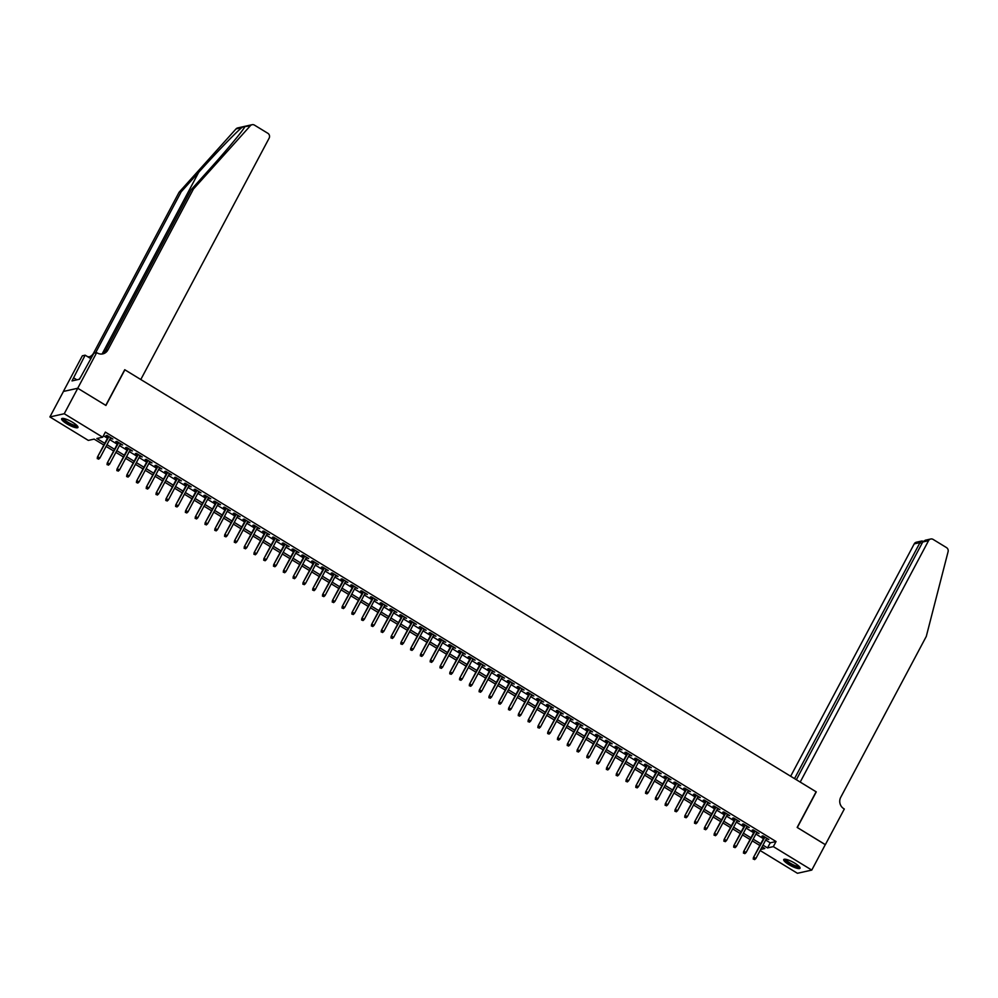<?xml version="1.0" encoding="UTF-8"?>
<svg xmlns="http://www.w3.org/2000/svg" width="998" height="998" viewBox="0 0 998 998"><rect width="100%" height="100%" fill="white"/><g stroke="black" fill="none" stroke-linecap="round" stroke-linejoin="round"><path stroke-width="1.5" d="M72.829 422.441A9.232 2.083 28 0 1 77.956 427.443A9.232 2.083 28 0 1 66.779 423.788A9.232 2.083 28 0 1 61.639 418.773A9.232 2.083 28 0 1 72.829 422.441M794.895 863.233A9.232 2.083 28 0 1 800.022 868.248A9.232 2.083 28 0 1 788.844 864.592A9.232 2.083 28 0 1 783.717 859.577A9.232 2.083 28 0 1 794.895 863.233M77.732 388.247L105.788 405.363L124.738 369.722L140.793 379.527L269.148 138.136A3.555 3.343 77.4 0 0 267.838 133.283L254.465 125.124A3.555 3.343 77.4 0 0 250.386 125.711L193.437 189.046L107.871 349.974A8.283 7.809 -102.6 0 1 97.23 352.93L96.694 352.593L77.732 388.247L63.385 391.453L77.782 388.272L105.925 405.462L124.887 369.809L816.115 791.788L797.165 827.429L825.309 844.62L811.773 870.081L797.427 873.287L760.114 850.508M103.854 445.033L94.149 439.108L88.323 440.405L49.9 416.939L64.246 413.733L102.669 437.199L96.856 438.496L104.765 443.324M63.435 391.478L49.9 416.939M110.379 438.309L112.849 439.008L106.973 435.427L106 435.639L108.158 436.949M120.172 444.285L122.642 444.983L116.766 441.403L115.793 441.615L117.939 442.925M129.965 450.26L132.435 450.959L126.559 447.378L125.586 447.591L127.732 448.9M139.757 456.236L142.227 456.934L136.352 453.354L135.379 453.566L137.524 454.876M149.538 462.211L152.008 462.922L146.145 459.329L145.172 459.542L147.317 460.864M159.331 468.199L161.801 468.898L155.925 465.305L154.964 465.53L157.11 466.839M169.124 474.175L171.594 474.873L165.718 471.281L164.745 471.505L166.903 472.815M178.916 480.15L181.387 480.849L175.511 477.256L174.538 477.481L176.683 478.791M188.709 486.126L191.179 486.824L185.304 483.244L184.331 483.456L186.476 484.766M198.502 492.101L200.972 492.8L195.097 489.22L194.123 489.432L196.269 490.742M208.283 498.077L210.753 498.775L204.889 495.195L203.916 495.407L206.062 496.717M218.075 504.052L220.546 504.751L214.67 501.171L213.709 501.383L215.855 502.693M227.868 510.028L230.338 510.739L224.463 507.146L223.49 507.358L225.648 508.668M237.661 516.016L240.131 516.715L234.256 513.122L233.282 513.346L235.428 514.656M247.454 521.991L249.924 522.69L244.048 519.097L243.075 519.322L245.221 520.632M257.247 527.967L259.717 528.666L253.841 525.073L252.868 525.297L255.014 526.607M267.027 533.942L269.497 534.641L263.634 531.061L262.661 531.273L264.807 532.583M276.82 539.918L279.29 540.617L273.415 537.036L272.454 537.248L274.6 538.558M286.613 545.894L289.083 546.592L283.207 543.012L282.247 543.224L284.393 544.534M296.406 551.869L298.876 552.568L293 548.987L292.027 549.199L294.173 550.509M306.199 557.845L308.669 558.543L302.793 554.963L301.82 555.175L303.966 556.485M315.992 563.82L318.462 564.531L312.586 560.938L311.613 561.15L313.759 562.473M325.772 569.808L328.242 570.507L322.379 566.914L321.406 567.138L323.552 568.448M335.565 575.784L338.035 576.482L332.159 572.889L331.199 573.114L333.344 574.424M345.358 581.759L347.828 582.458L341.952 578.865L340.992 579.09L343.137 580.399M355.151 587.735L357.621 588.433L351.745 584.853L350.772 585.065L352.918 586.375M364.944 593.71L367.414 594.409L361.538 590.828L360.565 591.041L362.711 592.35M374.737 599.686L377.207 600.384L371.331 596.804L370.358 597.016L372.504 598.326M384.517 605.661L386.987 606.36L381.124 602.78L380.151 602.992L382.296 604.301M394.31 611.637L396.78 612.348L390.904 608.755L389.944 608.967L392.089 610.277M404.103 617.625L406.573 618.323L400.697 614.731L399.736 614.955L401.882 616.265M413.896 623.6L416.366 624.299L410.49 620.706L409.517 620.931L411.663 622.241M423.688 629.576L426.158 630.274L420.283 626.682L419.31 626.906L421.455 628.216M433.481 635.551L435.951 636.25L430.076 632.67L429.103 632.882L431.248 634.192M443.262 641.527L445.732 642.225L439.869 638.645L438.895 638.857L441.041 640.167M453.055 647.502L455.525 648.201L449.649 644.621L448.688 644.833L450.834 646.143M462.847 653.478L465.317 654.177L459.442 650.596L458.481 650.808L460.627 652.118M472.64 659.453L475.11 660.152L469.235 656.572L468.262 656.784L470.407 658.094M482.433 665.429L484.903 666.14L479.028 662.547L478.054 662.759L480.2 664.069M492.226 671.417L494.696 672.116L488.82 668.523L487.847 668.747L489.993 670.057M502.006 677.393L504.477 678.091L498.613 674.498L497.64 674.723L499.786 676.033M511.799 683.368L514.269 684.067L508.394 680.474L507.433 680.698L509.579 682.008M521.592 689.344L524.062 690.042L518.187 686.462L517.226 686.674L519.372 687.984M531.385 695.319L533.855 696.018L527.979 692.437L527.006 692.649L529.152 693.959M541.178 701.295L543.648 701.993L537.772 698.413L536.799 698.625L538.945 699.935M550.971 707.27L553.441 707.969L547.565 704.388L546.592 704.6L548.738 705.91M560.751 713.246L563.221 713.957L557.358 710.364L556.385 710.576L558.531 711.886M570.544 719.234L573.014 719.932L567.138 716.339L566.178 716.564L568.324 717.874M580.337 725.209L582.807 725.908L576.931 722.315L575.971 722.54L578.116 723.849M590.13 731.185L592.6 731.883L586.724 728.29L585.751 728.515L587.897 729.825M599.923 737.16L602.393 737.859L596.517 734.279L595.544 734.491L597.69 735.8M609.716 743.136L612.186 743.834L606.31 740.254L605.337 740.466L607.483 741.776M619.496 749.111L621.966 749.81L616.103 746.23L615.13 746.442L617.275 747.751M629.289 755.087L631.759 755.785L625.883 752.205L624.923 752.417L627.068 753.727M639.082 761.062L641.552 761.761L635.676 758.181L634.716 758.393L636.861 759.703M648.875 767.038L651.345 767.749L645.469 764.156L644.496 764.368L646.642 765.678M658.668 773.026L661.138 773.724L655.262 770.132L654.289 770.356L656.435 771.666M668.46 779.001L670.93 779.7L665.055 776.107L664.082 776.332L666.227 777.642M678.241 784.977L680.723 785.675L674.848 782.083L673.875 782.307L676.02 783.617M688.034 790.952L690.504 791.651L684.628 788.071L683.667 788.283L685.813 789.593M697.827 796.928L700.297 797.627L694.421 794.046L693.46 794.258L695.606 795.568M707.619 802.903L710.089 803.602L704.214 800.022L703.241 800.234L705.386 801.544M717.412 808.879L719.882 809.578L714.007 805.997L713.034 806.209L715.179 807.519M727.205 814.855L729.675 815.566L723.8 811.973L722.826 812.185L724.972 813.495M736.986 820.843L739.468 821.541L733.592 817.948L732.619 818.173L734.765 819.483M746.778 826.818L749.249 827.517L743.373 823.924L742.412 824.148L744.558 825.458M756.571 832.794L759.041 833.492L753.166 829.899L752.205 830.124L754.351 831.434M765.678 840.054L770.231 842.823L776.045 841.526L105.376 432.109L102.669 437.199M103.43 435.764L107.472 438.234M109.693 439.594L117.265 444.21M119.486 445.57L127.058 450.185M129.278 451.545L136.838 456.161M139.071 457.521L146.631 462.136M148.864 463.496L156.424 468.112M158.657 469.472L166.217 474.087M168.437 475.447L176.01 480.075M178.23 481.435L185.803 486.051M188.023 487.411L195.583 492.026M197.816 493.386L205.376 498.002M207.609 499.362L215.169 503.978M217.402 505.337L224.962 509.953M227.182 511.313L234.755 515.929M236.975 517.288L244.547 521.904M246.768 523.264L254.328 527.892M256.561 529.239L264.121 533.868M266.354 535.227L273.914 539.843M276.147 541.203L283.706 545.819M285.927 547.178L293.499 551.794M295.72 553.154L303.292 557.77M305.513 559.13L313.073 563.745M315.306 565.105L322.865 569.721M325.099 571.081L332.658 575.696M334.891 577.056L342.451 581.684M344.672 583.044L352.244 587.66M354.465 589.02L362.037 593.635M364.258 594.995L371.817 599.611M374.05 600.971L381.61 605.586M383.843 606.946L391.403 611.562M393.636 612.922L401.196 617.537M403.417 618.897L410.989 623.513M413.209 624.873L420.782 629.501M423.002 630.848L430.562 635.476M432.795 636.836L440.355 641.452M442.588 642.812L450.148 647.428M452.381 648.787L459.941 653.403M462.161 654.763L469.734 659.379M471.954 660.738L479.527 665.354M481.747 666.714L489.307 671.33M491.54 672.689L499.1 677.305M501.333 678.665L508.893 683.293M511.126 684.653L518.686 689.269M520.906 690.628L528.478 695.244M530.699 696.604L538.271 701.22M540.492 702.58L548.052 707.195M550.285 708.555L557.845 713.171M560.078 714.531L567.637 719.146M569.87 720.506L577.43 725.122M579.651 726.482L587.223 731.11M589.444 732.457L597.016 737.085M599.237 738.445L606.809 743.061M609.029 744.421L616.589 749.036M618.822 750.396L626.382 755.012M628.615 756.372L636.175 760.987M638.396 762.347L645.968 766.963M648.189 768.323L655.761 772.939M657.981 774.298L665.554 778.914M667.774 780.274L675.334 784.902M677.567 786.262L685.127 790.878M687.36 792.237L694.92 796.853M697.14 798.213L704.713 802.829M706.933 804.188L714.506 808.804M716.726 810.164L724.299 814.78M726.519 816.139L734.079 820.755M736.312 822.115L743.872 826.731M746.105 828.091L753.665 832.719M755.898 834.066L763.458 838.694M766.364 838.769L768.834 839.468L762.959 835.887L761.985 836.099L764.131 837.409M77.782 388.272L64.246 413.733M776.045 841.526L773.338 846.616L811.773 870.081M762.971 845.144L767.524 847.926L773.338 846.616M106.986 444.684L114.558 449.3M116.778 450.659L124.351 455.275M126.571 456.635L134.131 461.251M136.364 462.61L143.924 467.226M146.157 468.586L153.717 473.214M155.95 474.574L163.51 479.19M165.73 480.549L173.303 485.165M175.523 486.525L183.096 491.141M185.316 492.501L192.876 497.116M195.109 498.476L202.669 503.092M204.902 504.452L212.462 509.067M214.695 510.427L222.255 515.043M224.475 516.403L232.047 521.031M234.268 522.378L241.84 527.006M244.061 528.366L251.621 532.982M253.854 534.342L261.414 538.957M263.647 540.317L271.207 544.933M273.44 546.293L280.999 550.908M283.22 552.268L290.792 556.884M293.013 558.244L300.585 562.86M302.806 564.219L310.366 568.835M312.599 570.195L320.158 574.823M322.391 576.183L329.951 580.799M332.184 582.158L339.744 586.774M341.965 588.134L349.537 592.75M351.758 594.109L359.33 598.725M361.55 600.085L369.11 604.701M371.343 606.06L378.903 610.676M381.136 612.036L388.696 616.652M390.929 618.011L398.489 622.64M400.709 623.987L408.282 628.615M410.502 629.975L418.075 634.591M420.295 635.951L427.855 640.566M430.088 641.926L437.648 646.542M439.881 647.902L447.441 652.517M449.674 653.877L457.234 658.493M459.454 659.853L467.027 664.468M469.247 665.828L476.819 670.444M479.04 671.804L486.6 676.432M488.833 677.792L496.393 682.407M498.626 683.767L506.186 688.383M508.419 689.743L515.978 694.359M518.199 695.718L525.771 700.334M527.992 701.694L535.564 706.31M537.785 707.669L545.345 712.285M547.578 713.645L555.138 718.261M557.371 719.62L564.93 724.249M567.163 725.596L574.723 730.224M576.944 731.584L584.516 736.2M586.737 737.559L594.309 742.175M596.53 743.535L604.089 748.151M606.322 749.51L613.882 754.126M616.115 755.486L623.675 760.102M625.908 761.462L633.468 766.077M635.689 767.437L643.261 772.053M645.481 773.413L653.054 778.041M655.274 779.401L662.834 784.016M665.067 785.376L672.627 789.992M674.86 791.352L682.42 795.967M684.653 797.327L692.213 801.943M694.433 803.303L702.006 807.918M704.226 809.278L711.799 813.894M714.019 815.254L721.579 819.869M723.812 821.229L731.372 825.857M733.605 827.205L741.165 831.833M743.398 833.193L750.958 837.809M753.178 839.168L760.75 843.784M760.688 849.448L764.817 848.525L762.06 846.853M759.84 845.493L752.28 840.877M750.047 839.518L742.487 834.902M740.254 833.542L732.694 828.914M730.461 827.554L722.901 822.938M720.681 821.579L713.108 816.963M710.888 815.603L703.316 810.987M701.095 809.628L693.535 805.012M691.302 803.652L683.742 799.036M681.509 797.676L673.949 793.061M671.716 791.701L664.157 787.085M661.936 785.725L654.364 781.097M652.143 779.75L644.571 775.122M642.35 773.762L634.79 769.146M632.557 767.786L624.998 763.171M622.764 761.811L615.205 757.195M612.972 755.835L605.412 751.22M603.191 749.86L595.619 745.244M593.398 743.884L585.826 739.269M583.605 737.909L576.046 733.293M573.813 731.933L566.253 727.305M564.02 725.945L556.46 721.329M554.227 719.97L546.667 715.354M544.446 713.994L536.874 709.378M534.654 708.019L527.081 703.403M524.861 702.043L517.301 697.427M515.068 696.068L507.508 691.452M505.275 690.092L497.715 685.476M495.482 684.117L487.922 679.488M485.702 678.141L478.129 673.513M475.909 672.153L468.336 667.537M466.116 666.177L458.556 661.562M456.323 660.202L448.763 655.586M446.53 654.226L438.97 649.611M436.737 648.251L429.177 643.635M426.957 642.275L419.385 637.66M417.164 636.3L409.592 631.684M407.371 630.324L399.811 625.696M397.578 624.336L390.018 619.721M387.785 618.361L380.226 613.745M377.993 612.385L370.433 607.77M368.212 606.41L360.64 601.794M358.419 600.434L350.847 595.818M348.626 594.459L341.066 589.843M338.833 588.483L331.274 583.867M329.041 582.508L321.481 577.879M319.248 576.532L311.688 571.904M309.467 570.544L301.895 565.928M299.674 564.569L292.102 559.953M289.882 558.593L282.322 553.977M280.089 552.618L272.529 548.002M270.296 546.642L262.736 542.026M260.503 540.667L252.943 536.051M250.723 534.691L243.15 530.075M240.93 528.715L233.357 524.087M231.137 522.727L223.577 518.112M221.344 516.752L213.784 512.136M211.551 510.776L203.991 506.161M201.758 504.801L194.198 500.185M191.978 498.825L184.405 494.21M182.185 492.85L174.613 488.234M172.392 486.874L164.832 482.259M162.599 480.899L155.039 476.271M152.806 474.923L145.246 470.295M143.013 468.935L135.454 464.32M133.233 462.96L125.661 458.344M123.44 456.984L115.868 452.368M113.647 451.009L106.075 446.393M770.231 842.823L767.524 847.926M764.456 836.798L753.403 857.594L764.93 837.085M753.64 859.029L754.613 859.627L753.64 859.029L754.101 857.432L755.86 858.517L766.689 838.158M753.403 857.594L753.253 859.116M754.613 859.627L755.86 858.517M799.41 866.726A7.996 1.809 28 0 1 793.348 865.628A7.996 1.809 28 0 1 785.326 859.241M786 859.353A7.398 1.672 -152 0 0 793.535 864.929A7.398 1.672 -152 0 0 798.936 866.239M784.179 859.266A9.182 2.071 -152 0 0 793.497 866.002A9.182 2.071 -152 0 0 800.034 867.699M77.333 425.921A7.996 1.809 28 0 1 71.27 424.824A7.996 1.809 28 0 1 63.261 418.436M63.922 418.549A7.398 1.672 -152 0 0 71.469 424.125A7.398 1.672 -152 0 0 76.871 425.435M62.101 418.461A9.182 2.071 -152 0 0 71.419 425.198A9.182 2.071 -152 0 0 77.956 426.894M80.464 377.431L79.079 379.327M825.284 844.67L797.315 827.529L816.264 791.876L800.209 782.07L928.552 540.679L922.763 541.976L796.354 779.725M922.763 541.976L925.308 540.217L930.722 539.007A3.555 3.343 77.4 0 1 933.118 539.419L946.478 547.578A3.555 3.343 77.4 0 1 948.1 551.644L926.281 636.425L840.715 797.352A8.283 7.809 77.4 0 0 843.772 808.667L844.32 809.004L825.358 844.645M794.52 778.602L920.006 542.588L914.218 543.885A3.555 3.343 -102.6 0 1 916.376 542.213L921.79 541.003L920.006 542.588L921.84 543.71M790.665 776.244L914.218 543.885M930.722 539.007A3.555 3.343 77.4 0 0 928.552 540.679M922.95 541.19L921.79 541.003M193.437 189.046L191.317 189.52L208.782 170.097C225.573 151.509 242.539 131.15 244.71 126.971C245.346 125.973 244.348 126.197 241.716 127.644C235.578 132.709 215.269 153.817 198.677 172.355L181.212 191.778L95.646 352.706A8.283 7.809 -102.6 0 1 95.583 352.843M250.386 125.711L244.909 126.634M181.212 191.778L179.091 192.252L93.525 353.18A8.283 7.809 -102.6 0 1 89.521 356.773M101.746 354.041A8.283 7.809 -102.6 0 0 105.751 350.448L191.317 189.52M241.716 127.644L236.039 128.917L179.091 192.252M96.694 352.593L93.874 353.23L79.503 379.228L72.018 380.912L85.154 355.176L82.347 355.799L63.385 391.453M90.955 358.719L85.154 355.176M236.039 128.917A3.555 3.343 -102.6 0 1 237.724 127.919L252.07 124.713M92.427 355.949A8.283 7.809 -102.6 0 1 87.587 356.66M76.871 379.826L73.64 377.855M754.675 830.823L743.61 851.618L755.137 831.109M743.847 853.053L744.82 853.652L743.847 853.053L744.308 851.456L746.08 852.529L756.896 832.182M743.61 851.618L743.46 853.14M744.82 853.652L746.08 852.529M744.882 824.847L733.829 845.643L745.344 825.121M734.054 847.077L735.039 847.676L734.054 847.077L734.516 845.481L736.287 846.554L747.103 826.207M733.829 845.643L733.667 847.165M735.039 847.676L736.287 846.554M735.089 818.871L724.037 839.655L735.551 819.146M724.261 841.102L725.247 841.701L724.261 841.102L724.735 839.505L726.494 840.578L737.31 820.231M724.037 839.655L723.874 841.189M725.247 841.701L726.494 840.578M725.297 812.896L714.244 833.679L725.758 813.17M714.468 835.126L715.454 835.725L714.468 835.126L714.942 833.53L716.701 834.602L727.53 814.243M714.244 833.679L714.081 835.214M715.454 835.725L716.701 834.602M715.504 806.908L704.451 827.704L715.978 807.195M704.688 829.151L705.661 829.75L704.688 829.151L705.149 827.554L706.908 828.627L717.737 808.268M704.451 827.704L704.289 829.238M705.661 829.75L706.908 828.627M705.711 800.932L694.658 821.728L706.185 801.219M694.895 823.175L695.868 823.774L694.895 823.175L695.356 821.579L697.115 822.651L707.944 802.292M694.658 821.728L694.508 823.263M695.868 823.774L697.115 822.651M695.93 794.957L684.865 815.753L696.392 795.244M685.102 817.2L686.075 817.786L685.102 817.2L685.564 815.591L687.335 816.676L698.151 796.317M684.865 815.753L684.715 817.287M686.075 817.786L687.335 816.676M686.137 788.981L675.085 809.777L686.599 789.268M675.309 811.212L676.282 811.811L675.309 811.212L675.771 809.615L677.542 810.7L688.358 790.341M675.085 809.777L674.922 811.299M676.282 811.811L677.542 810.7M676.345 783.006L665.292 803.802L676.806 783.293M665.516 805.236L666.502 805.835L665.516 805.236L665.99 803.64L667.749 804.712L678.565 784.366M665.292 803.802L665.13 805.324M666.502 805.835L667.749 804.712M666.552 777.03L655.499 797.826L667.013 777.317M655.723 799.261L656.709 799.86L655.723 799.261L656.197 797.664L657.956 798.737L668.785 778.39M655.499 797.826L655.337 799.348M656.709 799.86L657.956 798.737M656.759 771.055L645.706 791.851L657.233 771.329M645.943 793.285L646.916 793.884L645.943 793.285L646.405 791.688L648.164 792.761L658.992 772.415M645.706 791.851L645.544 793.373M646.916 793.884L648.164 792.761M646.966 765.079L635.913 785.863L647.44 765.354M636.15 787.31L637.123 787.909L636.15 787.31L636.612 785.713L638.371 786.786L649.199 766.439M635.913 785.863L635.763 787.397M637.123 787.909L638.371 786.786M637.186 759.091L626.12 779.887L637.647 759.378M626.357 781.334L627.33 781.933L626.357 781.334L626.819 779.737L628.59 780.81L639.406 760.451M626.12 779.887L625.971 781.422M627.33 781.933L628.59 780.81M627.393 753.116L616.34 773.912L627.854 753.403M616.564 775.359L617.537 775.957L616.564 775.359L617.026 773.762L618.797 774.835L629.613 754.476M616.34 773.912L616.178 775.446M617.537 775.957L618.797 774.835M617.6 747.14L606.547 767.936L618.061 747.427M606.772 769.383L607.757 769.982L606.772 769.383L607.246 767.786L609.005 768.859L619.82 748.5M606.547 767.936L606.385 769.47M607.757 769.982L609.005 768.859M607.807 741.165L596.754 761.961L608.269 741.452M596.979 763.408L597.964 763.994L596.979 763.408L597.453 761.798L599.212 762.884L610.04 742.524M596.754 761.961L596.592 763.482M597.964 763.994L599.212 762.884M598.014 735.189L586.961 755.985L598.488 735.476M587.186 757.42L588.171 758.018L587.186 757.42L587.66 755.823L589.419 756.908L600.247 736.549M586.961 755.985L586.799 757.507M588.171 758.018L589.419 756.908M588.221 729.214L577.168 750.009L588.695 729.501M577.405 751.444L578.378 752.043L577.405 751.444L577.867 749.847L579.626 750.92L590.454 730.573M577.168 750.009L577.019 751.531M578.378 752.043L579.626 750.92M578.441 723.238L567.375 744.034L578.902 723.513M567.613 745.469L568.586 746.067L567.613 745.469L568.074 743.872L569.846 744.945L580.661 724.598M567.375 744.034L567.226 745.556M568.586 746.067L569.846 744.945M568.648 717.263L557.595 738.046L569.11 717.537M557.82 739.493L558.793 740.092L557.82 739.493L558.281 737.896L560.053 738.969L570.868 718.622M557.595 738.046L557.433 739.58M558.793 740.092L560.053 738.969M558.855 711.287L547.802 732.07L559.317 711.562M548.027 733.518L549.012 734.116L548.027 733.518L548.501 731.921L550.26 732.994L561.076 712.634M547.802 732.07L547.64 733.605M549.012 734.116L550.26 732.994M549.062 705.299L538.009 726.095L549.524 705.586M538.234 727.542L539.219 728.141L538.234 727.542L538.708 725.945L540.467 727.018L551.295 706.659M538.009 726.095L537.847 727.629M539.219 728.141L540.467 727.018M539.269 699.324L528.216 720.119L539.731 699.61M528.441 721.566L529.427 722.165L528.441 721.566L528.915 719.97L530.674 721.043L541.502 700.683M528.216 720.119L528.054 721.654M529.427 722.165L530.674 721.043M529.476 693.348L518.424 714.144L529.95 693.635M518.661 715.591L519.634 716.177L518.661 715.591L519.122 713.982L520.881 715.067L531.709 694.708M518.424 714.144L518.274 715.678M519.634 716.177L520.881 715.067M519.696 687.373L508.631 708.168L520.158 687.659M508.868 709.603L509.841 710.202L508.868 709.603L509.329 708.006L511.101 709.091L521.917 688.732M508.631 708.168L508.481 709.69M509.841 710.202L511.101 709.091M509.903 681.397L498.85 702.193L510.365 681.684M499.075 703.627L500.048 704.226L499.075 703.627L499.536 702.031L501.308 703.103L512.124 682.757M498.85 702.193L498.688 703.715M500.048 704.226L501.308 703.103M500.11 675.421L489.057 696.217L500.572 675.708M489.282 697.652L490.268 698.251L489.282 697.652L489.756 696.055L491.515 697.128L502.331 676.781M489.057 696.217L488.895 697.739M490.268 698.251L491.515 697.128M490.317 669.446L479.265 690.242L490.779 669.72M479.489 691.676L480.475 692.275L479.489 691.676L479.963 690.08L481.722 691.152L492.55 670.806M479.265 690.242L479.102 691.764M480.475 692.275L481.722 691.152M480.525 663.47L469.472 684.254L480.986 663.745M469.696 685.701L470.682 686.3L469.696 685.701L470.17 684.104L471.929 685.177L482.758 664.83M469.472 684.254L469.31 685.788M470.682 686.3L471.929 685.177M470.732 657.482L459.679 678.278L471.206 657.769M459.916 679.725L460.889 680.324L459.916 679.725L460.377 678.129L462.136 679.201L472.965 658.842M459.679 678.278L459.529 679.813M460.889 680.324L462.136 679.201M460.951 651.507L449.886 672.303L461.413 651.794M450.123 673.75L451.096 674.349L450.123 673.75L450.585 672.153L452.356 673.226L463.172 652.867M449.886 672.303L449.736 673.837M451.096 674.349L452.356 673.226M451.158 645.531L440.106 666.327L451.62 645.818M440.33 667.774L441.303 668.373L440.33 667.774L440.792 666.177L442.563 667.25L453.379 646.891M440.106 666.327L439.943 667.862M441.303 668.373L442.563 667.25M441.366 639.556L430.313 660.352L441.827 639.843M430.537 661.799L431.523 662.385L430.537 661.799L431.011 660.189L432.77 661.275L443.586 640.916M430.313 660.352L430.15 661.874M431.523 662.385L432.77 661.275M431.573 633.58L420.52 654.376L432.034 633.867M420.744 655.811L421.73 656.41L420.744 655.811L421.218 654.214L422.977 655.299L433.806 634.94M420.52 654.376L420.358 655.898M421.73 656.41L422.977 655.299M421.78 627.605L410.727 648.401L422.241 627.892M410.951 649.835L411.937 650.434L410.951 649.835L411.426 648.238L413.184 649.311L424.013 628.965M410.727 648.401L410.565 649.923M411.937 650.434L413.184 649.311M411.987 621.629L400.934 642.425L412.461 621.904M401.171 643.86L402.144 644.459L401.171 643.86L401.633 642.263L403.392 643.336L414.22 622.989M400.934 642.425L400.784 643.947M402.144 644.459L403.392 643.336M402.206 615.654L391.141 636.437L402.668 615.928M391.378 637.884L392.351 638.483L391.378 637.884L391.84 636.287L393.611 637.36L404.427 617.014M391.141 636.437L390.991 637.971M392.351 638.483L393.611 637.36M392.414 609.678L381.348 630.462L392.875 609.953M381.585 631.909L382.558 632.507L381.585 631.909L382.047 630.312L383.818 631.385L394.634 611.026M381.348 630.462L381.199 631.996M382.558 632.507L383.818 631.385M382.621 603.69L371.568 624.486L383.082 603.977M371.792 625.933L372.778 626.532L371.792 625.933L372.266 624.336L374.025 625.409L384.841 605.05M371.568 624.486L371.406 626.02M372.778 626.532L374.025 625.409M372.828 597.715L361.775 618.511L373.289 598.002M362 619.958L362.985 620.556L362 619.958L362.474 618.361L364.233 619.434L375.061 599.074M361.775 618.511L361.613 620.045M362.985 620.556L364.233 619.434M363.035 591.739L351.982 612.535L363.497 592.026M352.207 613.982L353.192 614.568L352.207 613.982L352.681 612.373L354.44 613.458L365.268 593.099M351.982 612.535L351.82 614.069M353.192 614.568L354.44 613.458M353.242 585.764L342.189 606.559L353.716 586.051M342.426 607.994L343.399 608.593L342.426 607.994L342.888 606.397L344.647 607.483L355.475 587.123M342.189 606.559L342.04 608.081M343.399 608.593L344.647 607.483M343.462 579.788L332.396 600.584L343.923 580.075M332.633 602.019L333.606 602.617L332.633 602.019L333.095 600.422L334.866 601.495L345.682 581.148M332.396 600.584L332.247 602.106M333.606 602.617L334.866 601.495M333.669 573.813L322.604 594.608L334.13 574.1M322.841 596.043L323.814 596.642L322.841 596.043L323.302 594.446L325.074 595.519L335.889 575.172M322.604 594.608L322.454 596.13M323.814 596.642L325.074 595.519M323.876 567.837L312.823 588.633L324.338 568.111M313.048 590.067L314.033 590.666L313.048 590.067L313.522 588.471L315.281 589.544L326.096 569.197M312.823 588.633L312.661 590.155M314.033 590.666L315.281 589.544M314.083 561.862L303.03 582.645L314.545 562.136M303.255 584.092L304.24 584.691L303.255 584.092L303.729 582.495L305.488 583.568L316.316 563.221M303.03 582.645L302.868 584.179M304.24 584.691L305.488 583.568M304.29 555.874L293.237 576.669L304.752 556.16M293.462 578.116L294.447 578.715L293.462 578.116L293.936 576.52L295.695 577.592L306.523 557.233M293.237 576.669L293.075 578.204M294.447 578.715L295.695 577.592M294.497 549.898L283.444 570.694L294.971 550.185M283.682 572.141L284.655 572.74L283.682 572.141L284.143 570.544L285.902 571.617L296.73 551.258M283.444 570.694L283.295 572.228M284.655 572.74L285.902 571.617M284.717 543.922L273.652 564.718L285.178 544.209M273.889 566.165L274.862 566.764L273.889 566.165L274.35 564.569L276.122 565.641L286.937 545.282M273.652 564.718L273.502 566.253M274.862 566.764L276.122 565.641M274.924 537.947L263.859 558.743L275.386 538.234M264.096 560.19L265.069 560.776L264.096 560.19L264.557 558.581L266.329 559.666L277.145 539.307M263.859 558.743L263.709 560.265M265.069 560.776L266.329 559.666M265.131 531.971L254.078 552.767L265.593 532.258M254.303 554.202L255.288 554.801L254.303 554.202L254.777 552.605L256.536 553.69L267.352 533.331M254.078 552.767L253.916 554.289M255.288 554.801L256.536 553.69M255.338 525.996L244.285 546.792L255.8 526.283M244.51 548.226L245.496 548.825L244.51 548.226L244.984 546.63L246.743 547.702L257.571 527.356M244.285 546.792L244.123 548.314M245.496 548.825L246.743 547.702M245.545 520.02L234.493 540.816L246.007 520.295M234.717 542.251L235.703 542.85L234.717 542.251L235.191 540.654L236.95 541.727L247.778 521.38M234.493 540.816L234.33 542.338M235.703 542.85L236.95 541.727M235.753 514.045L224.7 534.828L236.227 514.319M224.937 536.275L225.91 536.874L224.937 536.275L225.398 534.679L227.157 535.751L237.986 515.405M224.7 534.828L224.55 536.363M225.91 536.874L227.157 535.751M225.972 508.069L214.907 528.853L226.434 508.344M215.144 530.3L216.117 530.899L215.144 530.3L215.605 528.703L217.364 529.776L228.193 509.417M214.907 528.853L214.757 530.387M216.117 530.899L217.364 529.776M216.179 502.081L205.114 522.877L216.641 502.368M205.351 524.324L206.324 524.923L205.351 524.324L205.813 522.727L207.584 523.8L218.4 503.441M205.114 522.877L204.964 524.412M206.324 524.923L207.584 523.8M206.386 496.106L195.334 516.902L206.848 496.393M195.558 518.349L196.544 518.948L195.558 518.349L196.032 516.752L197.791 517.825L208.607 497.466M195.334 516.902L195.171 518.436M196.544 518.948L197.791 517.825M196.594 490.13L185.541 510.926L197.055 490.417M185.765 512.373L186.751 512.96L185.765 512.373L186.239 510.764L187.998 511.849L198.827 491.49M185.541 510.926L185.379 512.461M186.751 512.96L187.998 511.849M186.801 484.155L175.748 504.951L187.262 484.442M175.972 506.385L176.958 506.984L175.972 506.385L176.446 504.788L178.205 505.874L189.034 485.515M175.748 504.951L175.586 506.473M176.958 506.984L178.205 505.874M177.008 478.179L165.955 498.975L177.482 478.466M166.192 500.41L167.165 501.008L166.192 500.41L166.654 498.813L168.412 499.886L179.241 479.539M165.955 498.975L165.805 500.497M167.165 501.008L168.412 499.886M167.227 472.204L156.162 493L167.689 472.491M156.399 494.434L157.372 495.033L156.399 494.434L156.861 492.837L158.62 493.91L169.448 473.563M156.162 493L156.012 494.521M157.372 495.033L158.62 493.91M157.435 466.228L146.369 487.024L157.896 466.503M146.606 488.459L147.579 489.057L146.606 488.459L147.068 486.862L148.839 487.935L159.655 467.588M146.369 487.024L146.219 488.546M147.579 489.057L148.839 487.935M147.642 460.253L136.589 481.036L148.103 460.527M136.813 482.483L137.799 483.082L136.813 482.483L137.287 480.886L139.046 481.959L149.862 461.612M136.589 481.036L136.427 482.57M137.799 483.082L139.046 481.959M137.849 454.265L126.796 475.06L138.31 454.552M127.02 476.508L128.006 477.106L127.02 476.508L127.495 474.911L129.253 475.984L140.082 455.624M126.796 475.06L126.634 476.595M128.006 477.106L129.253 475.984M128.056 448.289L117.003 469.085L128.517 448.576M117.228 470.532L118.213 471.131L117.228 470.532L117.702 468.935L119.461 470.008L130.289 449.649M117.003 469.085L116.841 470.619M118.213 471.131L119.461 470.008M118.263 442.314L107.21 463.109L118.737 442.601M107.447 464.557L108.42 465.155L107.447 464.557L107.909 462.96L109.668 464.033L120.496 443.673M107.21 463.109L107.048 464.644M108.42 465.155L109.668 464.033M108.483 436.338L97.417 457.134L108.944 436.625M97.654 458.581L98.627 459.167L97.654 458.581L98.116 456.972L99.875 458.057L110.703 437.698M97.417 457.134L97.268 458.656M98.627 459.167L99.875 458.057M198.677 172.355L102.17 353.866M95.646 352.706L93.525 353.18M105.751 350.448L107.871 349.974"/></g></svg>
